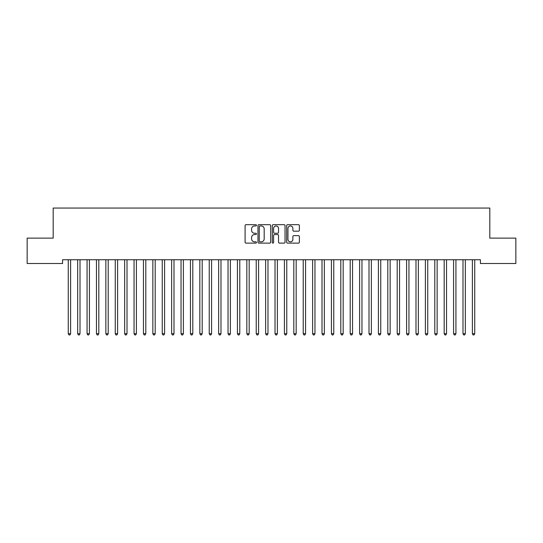 <?xml version="1.0" encoding="UTF-8"?>
<svg xmlns="http://www.w3.org/2000/svg" width="543" height="543" viewBox="0 0 543 543"><rect width="100%" height="100%" fill="white"/><g stroke="black" fill="none" stroke-linecap="round" stroke-linejoin="round"><path stroke-width="0.81" d="M256.466 225.318A0.645 0.645 0 0 0 255.821 224.673L246.02 224.673A0.923 0.923 0 0 0 245.097 225.596L245.097 242.198A0.923 0.923 0 0 0 246.02 243.121L255.821 243.121A0.645 0.645 0 0 0 256.466 242.477A0.645 0.645 0 0 0 255.821 241.832L254.552 241.832A2.953 2.953 0 0 1 251.599 238.879L251.599 237.495A2.953 2.953 0 0 1 254.552 234.542L255.821 234.542A0.645 0.645 0 0 0 256.466 233.897A0.645 0.645 0 0 0 255.821 233.252L254.552 233.252A2.953 2.953 0 0 1 251.599 230.3L251.599 228.915A2.953 2.953 0 0 1 254.552 225.963L255.821 225.963A0.645 0.645 0 0 0 256.466 225.318M298.46 231.175A0.923 0.923 0 0 0 299.383 230.252L299.383 225.596A0.923 0.923 0 0 0 298.46 224.673L287.573 224.673A0.923 0.923 0 0 0 286.65 225.596L286.65 242.198A0.923 0.923 0 0 0 287.573 243.121L298.46 243.121A0.923 0.923 0 0 0 299.383 242.198L299.383 236.572A0.923 0.923 0 0 0 298.46 235.648L293.804 235.648A0.923 0.923 0 0 0 292.881 236.572L292.881 239.361A2.471 2.471 0 0 1 290.41 241.832A2.471 2.471 0 0 1 287.946 239.361L287.946 228.433A2.471 2.471 0 0 1 290.41 225.963A2.471 2.471 0 0 1 292.881 228.433L292.881 230.252A0.923 0.923 0 0 0 293.804 231.175L298.46 231.175M480.419 259.744L62.581 259.744L62.581 263.504L27.15 263.504L27.15 238.126L53.18 238.126L53.18 208.05L489.82 208.05L489.82 238.126L515.85 238.126L515.85 263.504L480.419 263.504L480.419 259.744M270.692 225.596A0.923 0.923 0 0 0 269.769 224.673L258.882 224.673A0.923 0.923 0 0 0 257.966 225.596L257.966 242.198A0.923 0.923 0 0 0 258.882 243.121L269.769 243.121A0.923 0.923 0 0 0 270.692 242.198L270.692 225.596M273.231 224.673L284.118 224.673A0.923 0.923 0 0 1 285.034 225.596L285.034 242.198A0.923 0.923 0 0 1 284.118 243.121L279.455 243.121A0.923 0.923 0 0 1 278.532 242.198L278.532 235.465A0.923 0.923 0 0 0 277.609 234.542L274.52 234.542A0.923 0.923 0 0 0 273.597 235.465L273.597 242.477A0.645 0.645 0 0 1 272.953 243.121A0.645 0.645 0 0 1 272.308 242.477L272.308 225.596A0.923 0.923 0 0 1 273.231 224.673M259.9 225.963A0.645 0.645 0 0 0 259.255 226.607L259.255 241.187A0.645 0.645 0 0 0 259.9 241.832L261.237 241.832A2.953 2.953 0 0 0 264.19 238.879L264.19 228.915A2.953 2.953 0 0 0 261.237 225.963L259.9 225.963M278.532 228.481A2.471 2.471 0 0 0 276.068 226.01A2.471 2.471 0 0 0 273.597 228.481L273.597 232.329A0.923 0.923 0 0 0 274.52 233.252L277.609 233.252A0.923 0.923 0 0 0 278.532 232.329L278.532 228.481M68.201 259.88A0.937 0.937 -179.6 0 1 68.269 260.233A0.937 0.937 179.6 0 0 68.201 259.88L68.147 259.744M70.739 259.744L70.685 259.88A0.937 0.937 179.6 0 0 70.617 260.233L70.617 333.728L68.269 333.728L68.269 260.233M70.617 333.728L69.911 334.95L68.975 334.95L68.269 333.728M77.595 259.88A0.937 0.937 -179.6 0 1 77.663 260.233A0.937 0.937 179.6 0 0 77.595 259.88L77.54 259.744M86.995 259.88A0.937 0.937 -179.6 0 1 87.063 260.233A0.937 0.937 179.6 0 0 86.995 259.88L86.941 259.744M80.14 259.744L80.079 259.88A0.937 0.937 179.6 0 0 80.011 260.233L80.011 333.728L77.663 333.728L77.663 260.233M80.011 333.728L79.312 334.95L78.368 334.95L77.663 333.728M89.534 259.744L89.48 259.88A0.937 0.937 179.6 0 0 89.412 260.233L89.412 333.728L87.063 333.728L87.063 260.233M89.412 333.728L88.706 334.95L87.769 334.95L87.063 333.728M96.396 259.88A0.937 0.937 -179.6 0 1 96.464 260.233A0.937 0.937 179.6 0 0 96.396 259.88L96.335 259.744M105.79 259.88A0.937 0.937 -179.6 0 1 105.858 260.233A0.937 0.937 179.6 0 0 105.79 259.88L105.736 259.744M98.935 259.744L98.88 259.88A0.937 0.937 179.6 0 0 98.812 260.233L98.812 333.728L96.464 333.728L96.464 260.233M98.812 333.728L98.107 334.95L97.163 334.95L96.464 333.728M108.328 259.744L108.274 259.88A0.937 0.937 179.6 0 0 108.206 260.233L108.206 333.728L105.858 333.728L105.858 260.233M108.206 333.728L107.5 334.95L106.564 334.95L105.858 333.728M115.191 259.88A0.937 0.937 -179.6 0 1 115.259 260.233A0.937 0.937 179.6 0 0 115.191 259.88L115.136 259.744M117.729 259.744L117.675 259.88A0.937 0.937 179.6 0 0 117.607 260.233L117.607 333.728L115.259 333.728L115.259 260.233M117.607 333.728L116.901 334.95L115.964 334.95L115.259 333.728M124.585 259.88A0.937 0.937 -179.6 0 1 124.652 260.233A0.937 0.937 179.6 0 0 124.585 259.88L124.53 259.744M127.13 259.744L127.076 259.88A0.937 0.937 179.6 0 0 127.008 260.233L127.008 333.728L124.652 333.728L124.652 260.233M127.008 333.728L126.302 334.95L125.358 334.95L124.652 333.728M133.985 259.88A0.937 0.937 -179.6 0 1 134.053 260.233A0.937 0.937 179.6 0 0 133.985 259.88L133.931 259.744M136.524 259.744L136.469 259.88A0.937 0.937 179.6 0 0 136.402 260.233L136.402 333.728L134.053 333.728L134.053 260.233M136.402 333.728L135.696 334.95L134.759 334.95L134.053 333.728M143.386 259.88A0.937 0.937 -179.6 0 1 143.454 260.233A0.937 0.937 179.6 0 0 143.386 259.88L143.325 259.744M145.924 259.744L145.87 259.88A0.937 0.937 179.6 0 0 145.802 260.233L145.802 333.728L143.454 333.728L143.454 260.233M145.802 333.728L145.096 334.95L144.153 334.95L143.454 333.728M152.78 259.88A0.937 0.937 -179.6 0 1 152.848 260.233A0.937 0.937 179.6 0 0 152.78 259.88L152.726 259.744M155.325 259.744L155.264 259.88A0.937 0.937 179.6 0 0 155.196 260.233L155.196 333.728L152.848 333.728L152.848 260.233M155.196 333.728L154.497 334.95L153.554 334.95L152.848 333.728M162.181 259.88A0.937 0.937 -179.6 0 1 162.248 260.233A0.937 0.937 179.6 0 0 162.181 259.88L162.126 259.744M164.719 259.744L164.665 259.88A0.937 0.937 179.6 0 0 164.597 260.233L164.597 333.728L162.248 333.728L162.248 260.233M164.597 333.728L163.891 334.95L162.954 334.95L162.248 333.728M171.574 259.88A0.937 0.937 -179.6 0 1 171.642 260.233A0.937 0.937 179.6 0 0 171.574 259.88L171.52 259.744M174.12 259.744L174.065 259.88A0.937 0.937 179.6 0 0 173.998 260.233L173.998 333.728L171.642 333.728L171.642 260.233M173.998 333.728L173.292 334.95L172.348 334.95L171.642 333.728M180.975 259.88A0.937 0.937 -179.6 0 1 181.043 260.233A0.937 0.937 179.6 0 0 180.975 259.88L180.921 259.744M183.514 259.744L183.459 259.88A0.937 0.937 179.6 0 0 183.391 260.233L183.391 333.728L181.043 333.728L181.043 260.233M183.391 333.728L182.686 334.95L181.749 334.95L181.043 333.728M190.376 259.88A0.937 0.937 -179.6 0 1 190.444 260.233A0.937 0.937 179.6 0 0 190.376 259.88L190.321 259.744M192.914 259.744L192.86 259.88A0.937 0.937 179.6 0 0 192.792 260.233L192.792 333.728L190.444 333.728L190.444 260.233M192.792 333.728L192.086 334.95L191.15 334.95L190.444 333.728M199.77 259.88A0.937 0.937 -179.6 0 1 199.838 260.233A0.937 0.937 179.6 0 0 199.77 259.88L199.715 259.744M202.315 259.744L202.254 259.88A0.937 0.937 179.6 0 0 202.186 260.233L202.186 333.728L199.838 333.728L199.838 260.233M202.186 333.728L201.487 334.95L200.543 334.95L199.838 333.728M209.17 259.88A0.937 0.937 -179.6 0 1 209.238 260.233A0.937 0.937 179.6 0 0 209.17 259.88L209.116 259.744M211.709 259.744L211.655 259.88A0.937 0.937 179.6 0 0 211.587 260.233L211.587 333.728L209.238 333.728L209.238 260.233M211.587 333.728L210.881 334.95L209.944 334.95L209.238 333.728M218.571 259.88A0.937 0.937 -179.6 0 1 218.639 260.233A0.937 0.937 179.6 0 0 218.571 259.88L218.51 259.744M221.11 259.744L221.055 259.88A0.937 0.937 179.6 0 0 220.987 260.233L220.987 333.728L218.639 333.728L218.639 260.233M220.987 333.728L220.282 334.95L219.338 334.95L218.639 333.728M227.965 259.88A0.937 0.937 -179.6 0 1 228.033 260.233A0.937 0.937 179.6 0 0 227.965 259.88L227.911 259.744M230.504 259.744L230.449 259.88A0.937 0.937 179.6 0 0 230.381 260.233L230.381 333.728L228.033 333.728L228.033 260.233M230.381 333.728L229.675 334.95L228.739 334.95L228.033 333.728M237.366 259.88A0.937 0.937 -179.6 0 1 237.434 260.233A0.937 0.937 179.6 0 0 237.366 259.88L237.311 259.744M239.904 259.744L239.85 259.88A0.937 0.937 179.6 0 0 239.782 260.233L239.782 333.728L237.434 333.728L237.434 260.233M239.782 333.728L239.076 334.95L238.139 334.95L237.434 333.728M246.76 259.88A0.937 0.937 -179.6 0 1 246.827 260.233A0.937 0.937 179.6 0 0 246.76 259.88L246.705 259.744M249.305 259.744L249.251 259.88A0.937 0.937 179.6 0 0 249.183 260.233L249.183 333.728L246.827 333.728L246.827 260.233M249.183 333.728L248.477 334.95L247.533 334.95L246.827 333.728M256.16 259.88A0.937 0.937 -179.6 0 1 256.228 260.233A0.937 0.937 179.6 0 0 256.16 259.88L256.106 259.744M258.699 259.744L258.644 259.88A0.937 0.937 179.6 0 0 258.577 260.233L258.577 333.728L256.228 333.728L256.228 260.233M258.577 333.728L257.871 334.95L256.934 334.95L256.228 333.728M265.561 259.88A0.937 0.937 -179.6 0 1 265.629 260.233A0.937 0.937 179.6 0 0 265.561 259.88L265.5 259.744M268.099 259.744L268.045 259.88A0.937 0.937 179.6 0 0 267.977 260.233L267.977 333.728L265.629 333.728L265.629 260.233M267.977 333.728L267.271 334.95L266.328 334.95L265.629 333.728M274.955 259.88A0.937 0.937 -179.6 0 1 275.023 260.233A0.937 0.937 179.6 0 0 274.955 259.88L274.901 259.744M277.5 259.744L277.439 259.88A0.937 0.937 179.6 0 0 277.371 260.233L277.371 333.728L275.023 333.728L275.023 260.233M277.371 333.728L276.672 334.95L275.729 334.95L275.023 333.728M284.356 259.88A0.937 0.937 -179.6 0 1 284.423 260.233A0.937 0.937 179.6 0 0 284.356 259.88L284.301 259.744M293.749 259.88A0.937 0.937 -179.6 0 1 293.817 260.233A0.937 0.937 179.6 0 0 293.749 259.88L293.695 259.744M303.15 259.88A0.937 0.937 -179.6 0 1 303.218 260.233A0.937 0.937 179.6 0 0 303.15 259.88L303.096 259.744M312.551 259.88A0.937 0.937 -179.6 0 1 312.619 260.233A0.937 0.937 179.6 0 0 312.551 259.88L312.496 259.744M321.945 259.88A0.937 0.937 -179.6 0 1 322.013 260.233A0.937 0.937 179.6 0 0 321.945 259.88L321.89 259.744M331.345 259.88A0.937 0.937 -179.6 0 1 331.413 260.233A0.937 0.937 179.6 0 0 331.345 259.88L331.291 259.744M340.746 259.88A0.937 0.937 -179.6 0 1 340.814 260.233A0.937 0.937 179.6 0 0 340.746 259.88L340.685 259.744M286.894 259.744L286.84 259.88A0.937 0.937 179.6 0 0 286.772 260.233L286.772 333.728L284.423 333.728L284.423 260.233M286.772 333.728L286.066 334.95L285.129 334.95L284.423 333.728M296.295 259.744L296.24 259.88A0.937 0.937 179.6 0 0 296.173 260.233L296.173 333.728L293.817 333.728L293.817 260.233M296.173 333.728L295.467 334.95L294.523 334.95L293.817 333.728M305.689 259.744L305.634 259.88A0.937 0.937 179.6 0 0 305.566 260.233L305.566 333.728L303.218 333.728L303.218 260.233M305.566 333.728L304.861 334.95L303.924 334.95L303.218 333.728M315.089 259.744L315.035 259.88A0.937 0.937 179.6 0 0 314.967 260.233L314.967 333.728L312.619 333.728L312.619 260.233M314.967 333.728L314.261 334.95L313.325 334.95L312.619 333.728M324.49 259.744L324.429 259.88A0.937 0.937 179.6 0 0 324.361 260.233L324.361 333.728L322.013 333.728L322.013 260.233M324.361 333.728L323.662 334.95L322.718 334.95L322.013 333.728M333.884 259.744L333.83 259.88A0.937 0.937 179.6 0 0 333.762 260.233L333.762 333.728L331.413 333.728L331.413 260.233M333.762 333.728L333.056 334.95L332.119 334.95L331.413 333.728M343.285 259.744L343.23 259.88A0.937 0.937 179.6 0 0 343.162 260.233L343.162 333.728L340.814 333.728L340.814 260.233M343.162 333.728L342.457 334.95L341.513 334.95L340.814 333.728M350.14 259.88A0.937 0.937 -179.6 0 1 350.208 260.233A0.937 0.937 179.6 0 0 350.14 259.88L350.086 259.744M352.678 259.744L352.624 259.88A0.937 0.937 179.6 0 0 352.556 260.233L352.556 333.728L350.208 333.728L350.208 260.233M352.556 333.728L351.85 334.95L350.914 334.95L350.208 333.728M359.541 259.88A0.937 0.937 -179.6 0 1 359.609 260.233A0.937 0.937 179.6 0 0 359.541 259.88L359.486 259.744M362.079 259.744L362.025 259.88A0.937 0.937 179.6 0 0 361.957 260.233L361.957 333.728L359.609 333.728L359.609 260.233M361.957 333.728L361.251 334.95L360.314 334.95L359.609 333.728M368.935 259.88A0.937 0.937 -179.6 0 1 369.002 260.233A0.937 0.937 179.6 0 0 368.935 259.88L368.88 259.744M371.48 259.744L371.426 259.88A0.937 0.937 179.6 0 0 371.358 260.233L371.358 333.728L369.002 333.728L369.002 260.233M371.358 333.728L370.652 334.95L369.708 334.95L369.002 333.728M378.335 259.88A0.937 0.937 -179.6 0 1 378.403 260.233A0.937 0.937 179.6 0 0 378.335 259.88L378.281 259.744M380.874 259.744L380.819 259.88A0.937 0.937 179.6 0 0 380.752 260.233L380.752 333.728L378.403 333.728L378.403 260.233M380.752 333.728L380.046 334.95L379.109 334.95L378.403 333.728M387.736 259.88A0.937 0.937 -179.6 0 1 387.804 260.233A0.937 0.937 179.6 0 0 387.736 259.88L387.675 259.744M390.274 259.744L390.22 259.88A0.937 0.937 179.6 0 0 390.152 260.233L390.152 333.728L387.804 333.728L387.804 260.233M390.152 333.728L389.446 334.95L388.503 334.95L387.804 333.728M397.13 259.88A0.937 0.937 -179.6 0 1 397.198 260.233A0.937 0.937 179.6 0 0 397.13 259.88L397.076 259.744M399.675 259.744L399.614 259.88A0.937 0.937 179.6 0 0 399.546 260.233L399.546 333.728L397.198 333.728L397.198 260.233M399.546 333.728L398.847 334.95L397.904 334.95L397.198 333.728M406.531 259.88A0.937 0.937 -179.6 0 1 406.598 260.233A0.937 0.937 179.6 0 0 406.531 259.88L406.476 259.744M409.069 259.744L409.015 259.88A0.937 0.937 179.6 0 0 408.947 260.233L408.947 333.728L406.598 333.728L406.598 260.233M408.947 333.728L408.241 334.95L407.304 334.95L406.598 333.728M415.924 259.88A0.937 0.937 -179.6 0 1 415.992 260.233A0.937 0.937 179.6 0 0 415.924 259.88L415.87 259.744M418.47 259.744L418.415 259.88A0.937 0.937 179.6 0 0 418.348 260.233L418.348 333.728L415.992 333.728L415.992 260.233M418.348 333.728L417.642 334.95L416.698 334.95L415.992 333.728M425.325 259.88A0.937 0.937 -179.6 0 1 425.393 260.233A0.937 0.937 179.6 0 0 425.325 259.88L425.271 259.744M427.864 259.744L427.809 259.88A0.937 0.937 179.6 0 0 427.741 260.233L427.741 333.728L425.393 333.728L425.393 260.233M427.741 333.728L427.036 334.95L426.099 334.95L425.393 333.728M434.726 259.88A0.937 0.937 -179.6 0 1 434.794 260.233A0.937 0.937 179.6 0 0 434.726 259.88L434.671 259.744M437.264 259.744L437.21 259.88A0.937 0.937 179.6 0 0 437.142 260.233L437.142 333.728L434.794 333.728L434.794 260.233M437.142 333.728L436.436 334.95L435.5 334.95L434.794 333.728M444.12 259.88A0.937 0.937 -179.6 0 1 444.188 260.233A0.937 0.937 179.6 0 0 444.12 259.88L444.065 259.744M446.665 259.744L446.604 259.88A0.937 0.937 179.6 0 0 446.536 260.233L446.536 333.728L444.188 333.728L444.188 260.233M446.536 333.728L445.837 334.95L444.893 334.95L444.188 333.728M453.52 259.88A0.937 0.937 -179.6 0 1 453.588 260.233A0.937 0.937 179.6 0 0 453.52 259.88L453.466 259.744M456.059 259.744L456.005 259.88A0.937 0.937 179.6 0 0 455.937 260.233L455.937 333.728L453.588 333.728L453.588 260.233M455.937 333.728L455.231 334.95L454.294 334.95L453.588 333.728M462.921 259.88A0.937 0.937 -179.6 0 1 462.989 260.233A0.937 0.937 179.6 0 0 462.921 259.88L462.86 259.744M465.46 259.744L465.405 259.88A0.937 0.937 179.6 0 0 465.337 260.233L465.337 333.728L462.989 333.728L462.989 260.233M465.337 333.728L464.632 334.95L463.688 334.95L462.989 333.728M472.315 259.88A0.937 0.937 -179.6 0 1 472.383 260.233A0.937 0.937 179.6 0 0 472.315 259.88L472.261 259.744M474.853 259.744L474.799 259.88A0.937 0.937 179.6 0 0 474.731 260.233L474.731 333.728L472.383 333.728L472.383 260.233M474.731 333.728L474.025 334.95L473.089 334.95L472.383 333.728"/></g></svg>
